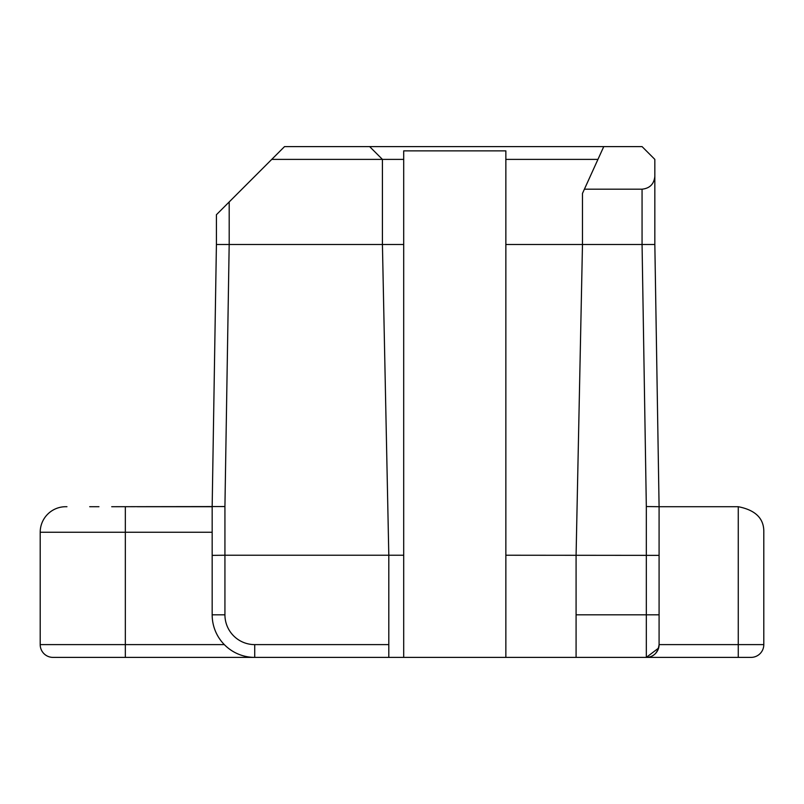 <?xml version="1.0" encoding="UTF-8"?>
<svg xmlns="http://www.w3.org/2000/svg" width="804" height="804" viewBox="0 0 804 804"><rect width="100%" height="100%" fill="white"/><g stroke="black" fill="none" stroke-linecap="round" stroke-linejoin="round"><path stroke-width="1.21" d="M654.838 176.408C654.024 184.106 649.763 188.367 642.064 189.181L642.064 244.506L646.326 506.55L659.089 506.711L654.838 244.506L654.838 159.383L642.064 146.609L369.649 146.609L382.423 159.383L403.698 159.383L403.698 244.506L382.423 244.506L388.804 555.232L224.929 555.232L224.929 614.819L212.166 614.819L212.166 506.711L216.417 244.506L212.166 506.711L137.243 506.711M66.953 506.711L65.737 506.711A25.537 25.537 0 0 0 40.2 532.248A25.537 25.537 0 0 1 65.737 506.711M89.706 506.711L98.942 506.711L89.706 506.711M111.706 506.711L224.929 506.55L229.18 244.506L216.417 244.506L216.417 214.718L284.526 146.609L369.649 146.609M658.617 648.064L646.326 657.391A12.774 12.774 0 0 0 659.089 644.617L659.089 506.711L738.263 506.711C755.639 510.108 764.152 518.62 763.8 532.248L763.8 644.617A12.774 12.774 0 0 1 751.026 657.391L576.086 657.391L576.086 555.232L582.478 244.506L582.478 193.432L584.407 189.181L642.064 189.181M224.929 657.391L137.243 657.391M576.086 614.819L646.326 614.819L646.326 657.391C653.602 657.109 657.863 652.858 659.089 644.617L659.089 555.363L505.857 555.232L505.857 657.391L403.698 657.391L403.698 244.506M659.089 555.363L659.089 506.711L654.838 244.506L505.857 244.506L505.857 555.232M403.698 159.383L403.698 150.871L505.857 150.871L505.857 159.383L597.955 159.383M212.166 614.819A42.562 42.562 0 0 0 254.727 657.391L388.804 657.391L388.804 555.232L403.698 555.232M633.552 657.391L505.857 657.391M276.013 657.391L403.698 657.391M271.752 159.383L382.423 159.383L382.423 244.506L229.19 244.506L229.19 201.945M212.166 555.363L224.929 555.232L224.929 506.55M763.8 532.248L763.8 644.617L659.089 644.617M505.857 244.506L505.857 159.383M224.929 614.819A29.798 29.798 0 0 0 254.727 644.617L254.727 657.391L52.974 657.391A12.774 12.774 0 0 1 40.2 644.617L40.2 532.248L40.2 644.617L125.334 644.617L125.334 506.711M603.754 146.609L584.407 189.181M54.451 657.391L52.974 657.391M254.727 657.391L263.24 657.391M738.263 506.711L738.263 657.391M646.326 506.55L646.326 614.819L659.089 614.819M254.727 644.617L388.804 644.617M224.326 644.617L125.334 644.617L125.334 657.391M763.8 644.617A12.774 12.774 0 0 1 751.026 657.391M212.166 532.248L40.2 532.248"/></g></svg>
